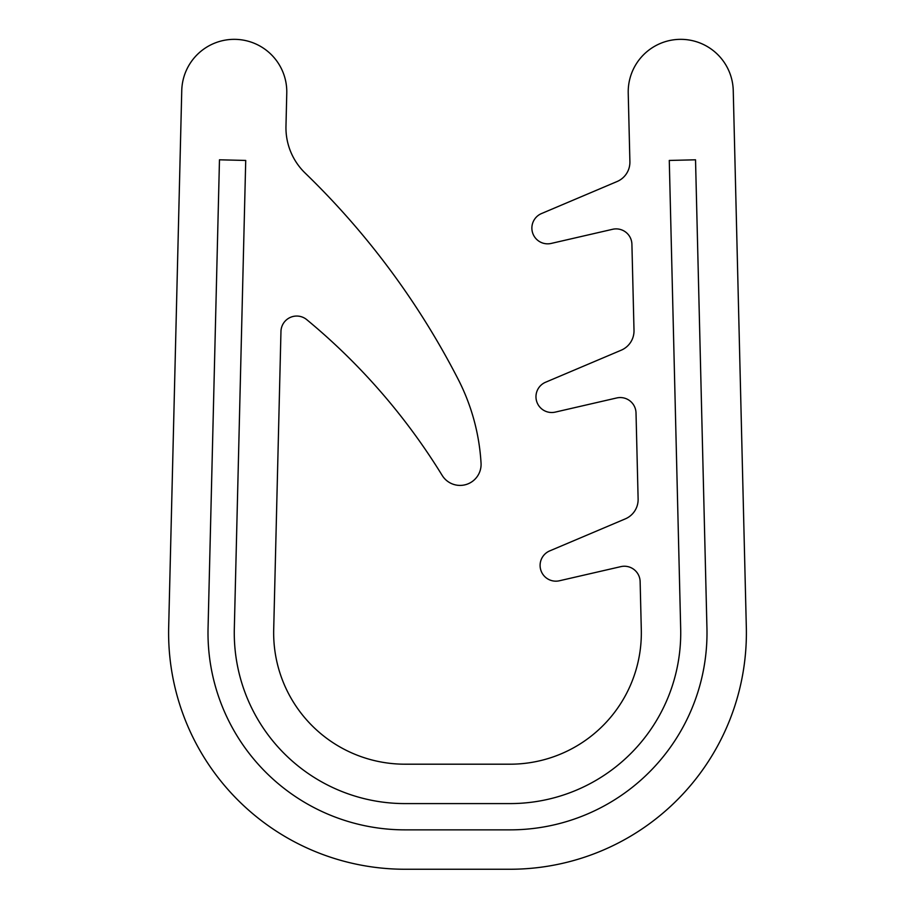 <?xml version="1.0" encoding="UTF-8"?>
<svg xmlns="http://www.w3.org/2000/svg" width="915" height="915" viewBox="0 0 915 915"><rect width="100%" height="100%" fill="white"/><g stroke="black" fill="none" stroke-linecap="round" stroke-linejoin="round"><path stroke-width="0.69" stroke-dasharray="4.58 3.43" d="M510.021 764.197L404.979 764.197A131.314 131.314 0 0 1 273.699 629.68L280.962 331.424A15.761 15.761 0 0 1 306.754 319.655A630.309 630.309 0 0 1 442.185 475.423A21.011 21.011 0 0 0 481.05 463.207A210.107 210.107 0 0 0 458.175 379.302A787.895 787.895 0 0 0 305.164 173.084A63.032 63.032 0 0 1 285.972 126.236L286.772 93.147A52.521 52.521 0 0 0 235.544 39.356A52.521 52.521 0 0 0 181.753 90.585L168.68 627.118A236.367 236.367 0 0 0 404.979 869.25L510.021 869.25A236.367 236.367 0 0 0 746.32 627.118L733.247 90.585A52.521 52.521 0 0 0 679.456 39.356A52.521 52.521 0 0 0 628.228 93.147L629.897 161.669A21.011 21.011 0 0 1 617.087 181.525L541.44 213.584A15.761 15.761 0 0 0 551.116 243.447L612.627 229.288A15.761 15.761 0 0 1 631.91 244.259L634.004 330.338A21.011 21.011 0 0 1 621.194 350.205L545.546 382.253A15.761 15.761 0 0 0 555.233 412.116L616.733 397.956A15.761 15.761 0 0 1 636.017 412.94L638.121 499.018A21.011 21.011 0 0 1 625.311 518.874L549.663 550.922A15.761 15.761 0 0 0 559.34 580.785L620.839 566.637A15.761 15.761 0 0 1 640.134 581.608L641.301 629.68A131.314 131.314 0 0 1 510.021 764.197M510.021 803.587L404.979 803.587A170.705 170.705 0 0 1 234.32 628.719L245.723 160.445L219.474 159.805L208.06 628.079A196.977 196.977 0 0 0 404.979 829.859L510.021 829.859A196.977 196.977 0 0 0 706.94 628.079L695.526 159.805L669.277 160.445L680.68 628.719A170.705 170.705 0 0 1 510.021 803.587"/><path stroke-width="1.37" d="M510.021 764.197L404.979 764.197A131.314 131.314 0 0 1 273.699 629.68L280.962 331.424A15.761 15.761 0 0 1 306.754 319.655A630.309 630.309 0 0 1 442.185 475.423A21.011 21.011 0 0 0 481.05 463.207A210.107 210.107 0 0 0 458.175 379.302A787.895 787.895 0 0 0 305.164 173.084A63.032 63.032 0 0 1 285.972 126.236L286.772 93.147A52.521 52.521 0 0 0 235.544 39.356A52.521 52.521 0 0 0 181.753 90.585L168.68 627.118A236.367 236.367 0 0 0 404.979 869.25L510.021 869.25A236.367 236.367 0 0 0 746.32 627.118L733.247 90.585A52.521 52.521 0 0 0 679.456 39.356A52.521 52.521 0 0 0 628.228 93.147L629.897 161.669A21.011 21.011 0 0 1 617.087 181.525L541.44 213.584A15.761 15.761 0 0 0 551.116 243.447L612.627 229.288A15.761 15.761 0 0 1 631.91 244.259L634.004 330.338A21.011 21.011 0 0 1 621.194 350.205L545.546 382.253A15.761 15.761 0 0 0 555.233 412.116L616.733 397.956A15.761 15.761 0 0 1 636.017 412.94L638.121 499.018A21.011 21.011 0 0 1 625.311 518.874L549.663 550.922A15.761 15.761 0 0 0 559.34 580.785L620.839 566.637A15.761 15.761 0 0 1 640.134 581.608L641.301 629.68A131.314 131.314 0 0 1 510.021 764.197M404.979 803.587A170.705 170.705 0 0 1 234.32 628.719L245.723 160.445L219.474 159.805L208.06 628.079A196.977 196.977 0 0 0 404.979 829.859L510.021 829.859A196.977 196.977 0 0 0 706.94 628.079L695.526 159.805L669.277 160.445L680.68 628.719A170.705 170.705 0 0 1 510.021 803.587L404.979 803.587"/></g></svg>
